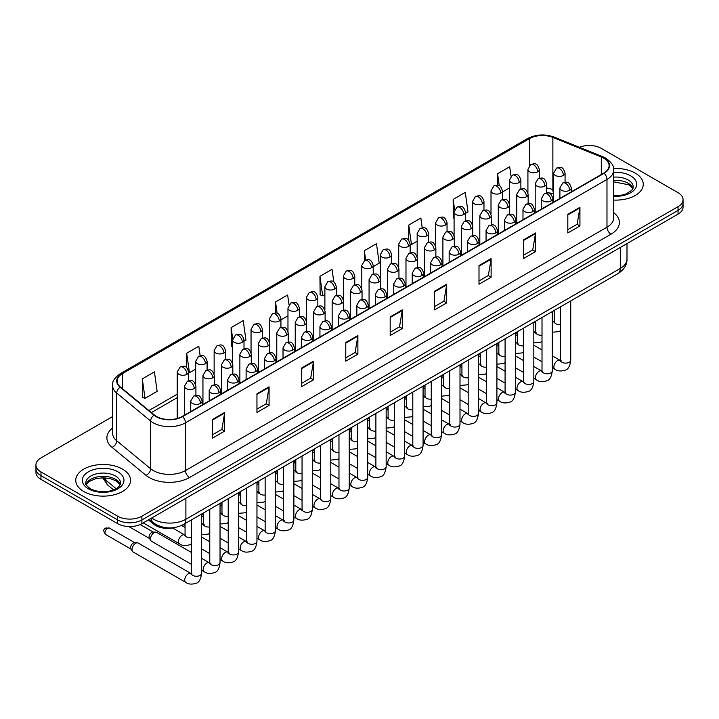 <?xml version="1.0" encoding="UTF-8"?>
<svg xmlns="http://www.w3.org/2000/svg" width="719" height="719" viewBox="0 0 719 719"><rect width="100%" height="100%" fill="white"/><g stroke="black" fill="none" stroke-linecap="round" stroke-linejoin="round"><path stroke-width="1.08" d="M553.648 193.914L553.396 193.815A22.837 13.185 0 0 0 552.444 193.447M175.148 527.449A17.13 9.886 180 0 1 153.713 524.205L148.456 519.873M635.236 173.108A27.403 15.818 0 0 0 613.559 168.525A27.403 15.818 0 0 1 635.236 173.108A27.403 15.818 0 0 1 643.262 184.298A27.403 15.818 0 0 0 635.236 173.108M122.518 469.121A27.403 15.818 0 0 0 92.652 465.696A27.403 15.818 0 0 0 75.738 480.31A27.403 15.818 0 0 0 83.764 491.499A27.403 15.818 0 0 0 113.629 494.933A27.403 15.818 0 0 0 130.543 480.31A27.403 15.818 0 0 0 122.518 469.121A27.403 15.818 0 0 0 92.652 465.696A27.403 15.818 0 0 0 75.738 480.31A27.403 15.818 0 0 0 83.764 491.499A27.403 15.818 0 0 0 113.629 494.933A27.403 15.818 0 0 0 130.543 480.31A27.403 15.818 0 0 0 122.518 469.121M603.753 158.189A18.272 10.551 180 0 1 609.101 165.649A18.272 10.551 180 0 1 603.753 173.108L182.267 416.445A18.272 10.551 180 0 1 154.387 415.034L120.468 387.074A18.272 10.551 180 0 1 117.161 381.016A18.272 10.551 180 0 1 122.509 373.565L529.472 138.605A18.272 10.551 180 0 1 552.866 137.428L601.309 157.003A18.272 10.551 180 0 1 603.753 158.189M604.068 158A18.73 10.812 0 0 0 601.569 156.787L553.136 137.203A18.73 10.812 0 0 0 529.148 138.416L122.185 373.377A18.73 10.812 0 0 0 120.091 387.217L154.01 415.187A18.73 10.812 0 0 0 182.59 416.634L604.068 173.288A18.73 10.812 0 0 0 604.068 158M112.595 416.58L40.965 457.931A17.13 9.886 0 0 0 35.95 464.923L35.95 472.383A17.13 9.886 0 0 0 40.965 479.375L117.673 523.666L117.673 519.936A17.13 9.886 0 0 0 141.895 519.936L678.035 210.397A17.13 9.886 0 0 0 683.05 203.405A17.13 9.886 0 0 1 678.035 210.397L141.895 519.936A17.13 9.886 0 0 1 117.673 519.936L40.965 475.645L117.673 519.936L117.673 516.206A17.13 9.886 0 0 0 141.895 516.206L678.035 206.668A17.13 9.886 0 0 0 683.05 199.675A17.13 9.886 0 0 0 678.035 192.683L601.327 148.402A17.13 9.886 0 0 0 579.424 147.278M35.95 468.653A17.13 9.886 0 0 0 40.965 475.645A17.13 9.886 0 0 1 35.95 468.653M212.545 419.429L212.545 438.078L224.661 431.085L224.661 412.436L212.545 419.429M212.545 434.77L221.874 429.387L224.607 413.057A4.566 2.633 -120 0 0 224.661 412.436M221.794 429.432L224.661 431.085M256.953 393.787L256.953 412.436L269.068 405.444L269.068 386.795L256.953 393.787M256.953 409.129L266.282 403.745L269.014 387.415A4.566 2.633 -120 0 0 269.068 386.795M266.201 403.79L269.068 405.444M301.369 368.155L301.369 386.795L313.475 379.803L313.475 361.163L301.369 368.155M301.369 383.488L310.689 378.104L313.43 361.774A4.566 2.633 -120 0 0 313.475 361.163M310.608 378.149L313.475 379.803M345.776 342.514L345.776 361.163L357.882 354.17L357.882 335.521L345.776 342.514M345.776 357.846L355.105 352.463L357.837 336.141A4.566 2.633 -120 0 0 357.882 335.521M355.024 352.508L357.882 354.17M567.821 214.316L567.821 232.965L579.927 225.973L579.927 207.324L567.821 214.316M567.821 229.658L577.15 224.265L579.882 207.944A4.566 2.633 -120 0 0 579.927 207.324M577.06 224.319L579.927 225.973M523.405 239.957L523.405 258.597L535.52 251.605L535.52 232.965L523.405 239.957M523.405 255.29L532.734 249.906L535.475 233.585A4.566 2.633 -120 0 0 535.52 232.965M532.653 249.951L535.52 251.605M478.998 265.59L478.998 284.239L491.113 277.246L491.113 258.597L478.998 265.59M478.998 280.931L488.327 275.548L491.059 259.217A4.566 2.633 -120 0 0 491.113 258.597M488.246 275.593L491.113 277.246M434.591 291.231L434.591 309.88L446.706 302.888L446.706 284.239L434.591 291.231M434.591 306.573L443.92 301.189L446.652 284.859A4.566 2.633 -120 0 0 446.706 284.239M443.839 301.234L446.706 302.888M390.183 316.872L390.183 335.521L402.298 328.529L402.298 309.88L390.183 316.872M390.183 332.214L399.512 326.821L402.245 310.5A4.566 2.633 -120 0 0 402.298 309.88M399.431 326.875L402.298 328.529M613.667 200.062A27.403 15.818 0 0 0 643.262 184.298A27.403 15.818 0 0 1 613.667 200.062M35.95 464.923A17.13 9.886 0 0 0 40.965 471.925L117.673 516.206M244.011 341.21L245.961 340.087L243.229 320.602L231.114 327.594L231.311 346.127M200.152 355.734L198.821 346.243L186.706 353.236L186.706 367.688M142.299 378.877L145.031 398.353L157.146 391.361L154.414 371.885L142.299 378.877L142.497 397.409M373.215 266.614L379.192 263.163L376.459 243.687L364.344 250.679L364.344 260.646M422.224 227.761L420.867 218.046L408.752 225.038L408.752 240.362M465.508 213.336L468.006 211.889L465.274 192.404L453.159 199.397L453.356 217.929M511.011 176.236L509.681 166.763L497.575 173.755L497.575 185.16M289.011 304.739L287.636 294.961L275.53 301.953L275.53 312.981M333.823 282.01L332.043 269.319L319.937 276.312L320.135 294.853M319.937 276.312L322.669 295.797L324.88 294.52M322.669 295.797L319.937 294.781M364.344 250.679L365.656 259.999M408.752 225.038L411.484 244.523L417.173 241.242M411.484 244.523L410.136 244.011M454.084 218.208L453.159 217.857M453.159 199.397L454.615 209.723M502.419 192.018L509.465 187.956M497.575 173.755L499.247 185.682M280.931 319.901L287.968 315.839M275.53 301.953L277.121 313.295M232.597 346.603L231.114 346.055M231.114 327.594L232.704 338.883M186.706 353.236L189.439 372.721L195.676 369.117M189.439 372.721L188.639 372.415M145.031 398.353L142.299 397.337M117.673 523.666A17.13 9.886 0 0 0 141.895 523.666L678.035 214.127A17.13 9.886 0 0 0 683.05 207.135L683.05 199.675M191.308 564.262L151.538 541.299A5.141 2.966 -60 0 1 150.891 540.67A5.141 2.966 -60 0 1 150.469 538.944A5.141 2.966 -60 0 1 154.1 532.653A5.141 2.966 -60 0 1 155.798 532.159A5.141 2.966 -60 0 1 156.67 532.402L191.308 552.399M150.891 540.67L149.363 538.207A3.712 2.139 -60 0 1 149.058 536.967A3.712 2.139 -60 0 1 151.682 532.419A3.712 2.139 -60 0 1 152.904 532.069L155.798 532.159M132.008 549.604A5.141 2.966 -60 0 1 135.648 543.312A5.141 2.966 -60 0 1 137.347 542.818A5.141 2.966 -60 0 1 138.21 543.061L190.939 573.501A5.141 2.966 -60 0 0 188.603 573.627A5.141 2.966 -60 0 0 188.369 573.753A5.141 2.966 -60 0 0 185.017 578.283A5.141 2.966 -60 0 0 185.799 582.399L133.078 551.958A5.141 2.966 -60 0 1 132.431 551.32A5.141 2.966 -60 0 1 132.008 549.604M132.431 551.32L130.903 548.867A3.712 2.139 -60 0 1 130.597 547.626A3.712 2.139 -60 0 1 133.222 543.079A3.712 2.139 -60 0 1 134.453 542.719L137.347 542.818M153.713 522.965L153.713 524.205M613.667 212.635A28.544 16.483 180 0 1 611.015 234.178L189.537 477.515A5.707 3.298 60 0 1 185.502 470.523L606.98 227.186A22.837 13.185 0 0 0 613.667 217.857L613.667 170.124A22.837 13.185 180 0 1 606.98 179.444A5.707 3.298 -120 0 0 604.068 173.288M189.537 477.515A28.544 16.483 180 0 1 149.166 477.515A28.544 16.483 180 0 1 145.966 475.313L112.047 447.344A28.544 16.483 180 0 1 112.595 428.003M153.201 470.523A22.837 13.185 0 0 0 185.502 470.523L185.502 422.781A22.837 13.185 180 0 1 150.639 421.028L116.721 393.059A22.837 13.185 180 0 1 112.595 385.492L112.595 433.233A22.837 13.185 0 0 0 116.721 440.792L150.639 468.761A22.837 13.185 0 0 0 153.201 470.523M613.667 170.124C614.43 166.556 611.806 162.575 605.793 158.189L602.792 156.724A5.707 2.678 112 0 0 601.569 156.787M602.792 156.724L554.358 137.149C544.894 133.797 535.916 134.282 527.422 138.605A5.707 3.298 60 0 1 529.148 138.416M122.185 373.377A5.707 3.298 -120 0 0 120.468 373.556C114.537 377.817 111.912 381.798 112.595 385.492M120.091 387.217A5.707 3.82 129.5 0 0 116.721 393.059L116.721 440.792A5.707 3.82 -50.5 0 1 112.047 447.344M554.358 137.149A5.707 2.678 112 0 0 553.136 137.203M154.01 415.187A5.707 3.82 129.5 0 0 150.639 421.028L150.639 468.761A5.707 3.82 -50.5 0 1 145.966 475.313M182.59 416.634A5.707 3.298 60 0 1 185.502 422.781L606.98 179.444L606.98 227.186A5.707 3.298 60 0 0 611.015 234.178M141.895 516.206L141.895 523.666M678.035 206.668L678.035 214.127M40.965 471.925L40.965 479.375M122.509 373.565L122.509 388.754M601.309 157.003L601.309 174.51M552.866 137.428L552.866 189.636A18.272 10.551 0 0 0 546.611 188.01M553.648 189.951L552.866 189.636A10.273 4.817 -68 0 0 553.648 193.159M529.472 138.605L529.472 165.577M177.216 394.192L148.914 410.531M390.183 317.465L402.245 310.5M434.591 291.824L446.652 284.859M478.998 266.183L491.059 259.217M523.405 240.541L535.475 233.585M567.821 214.909L579.882 207.944M345.776 343.107L357.837 336.141M301.369 368.739L313.43 361.774M256.953 394.38L269.014 387.415M212.545 420.022L224.607 413.057M151.709 517.995A22.837 13.185 0 0 0 153.605 519.235A22.837 13.185 0 0 0 185.897 519.235L620.299 268.439A22.837 13.185 0 0 0 626.995 259.119C627.157 264.781 624.137 269.634 617.936 273.669L183.534 524.466A11.423 6.597 60 0 0 185.897 519.235L185.897 498.258M620.299 247.462L620.299 268.439A11.423 6.597 60 0 1 617.936 273.669M151.089 518.354A11.423 7.639 129.5 0 0 153.138 522.506L149.336 519.37M103.509 477.776A22.837 13.185 0 0 0 105.819 480.184L105.819 477.883M113.566 489.882L107.913 485.217A11.423 7.639 129.5 0 1 105.819 480.184L116.11 488.668M569.646 190.283A5.707 3.298 0 0 0 571.317 187.947C568.999 180.622 566.743 182.087 562.752 183.003A5.707 3.298 60 0 1 565.601 183.291A5.707 3.298 -120 0 1 569.646 190.283A5.707 3.298 0 0 1 561.566 190.283A5.707 3.298 0 0 1 559.894 187.947L562.752 183.003M552.282 367.724L554.96 369.269A5.141 2.966 -60 0 1 554.169 365.153A5.141 2.966 -60 0 1 557.531 360.623A5.141 2.966 -60 0 1 557.755 360.498A5.141 2.966 -60 0 1 560.101 360.363L552.282 355.851M560.757 360.884L560.299 361.262L560.469 360.156A5.141 2.966 -0 0 0 561.97 362.25A5.141 2.966 -0 0 0 568.999 362.376A5.141 2.966 -0 0 0 570.742 360.156C570.041 366.124 568.19 369.458 565.197 370.15C560.901 371.462 557.495 371.166 554.96 369.269M563.399 175.427A5.707 3.298 0 0 0 565.071 173.099C562.752 165.774 560.496 167.23 556.506 168.147A5.707 3.298 60 0 1 559.355 168.435A5.707 3.298 -120 0 1 563.399 175.427A5.707 3.298 0 0 1 555.32 175.427A5.707 3.298 0 0 1 553.648 173.099L556.506 168.147M552.282 321.672A5.141 2.966 -60 0 1 553.855 321.833L552.282 320.926M554.511 322.346L554.052 322.732L554.223 321.618A5.141 2.966 -0 0 0 555.724 323.712A5.141 2.966 -0 0 0 560.469 324.512M537.668 171.823A5.707 3.298 0 0 0 539.34 169.486C537.021 162.161 534.774 163.626 530.775 164.543A5.707 3.298 60 0 1 533.633 164.831A5.707 3.298 -120 0 1 537.668 171.823A5.707 3.298 0 0 1 529.588 171.823A5.707 3.298 0 0 1 527.917 169.486L530.775 164.543M551.185 200.934A5.707 3.298 0 0 0 552.857 198.606C550.538 191.281 548.282 192.737 544.292 193.663A5.707 3.298 60 0 1 547.15 193.941A5.707 3.298 -120 0 1 551.185 200.934A5.707 3.298 0 0 1 543.106 200.934A5.707 3.298 0 0 1 541.434 198.606L544.292 193.663M533.831 378.374L536.5 379.92A5.141 2.966 -60 0 1 535.718 375.803A5.141 2.966 -60 0 1 539.07 371.274A5.141 2.966 -60 0 1 539.304 371.157A5.141 2.966 -60 0 1 541.641 371.022L533.831 366.51M542.306 371.543L541.847 371.921L542.009 370.815A5.141 2.966 -0 0 0 543.51 372.909A5.141 2.966 -0 0 0 550.547 373.035A5.141 2.966 -0 0 0 552.282 370.815C551.581 376.774 549.729 380.108 546.746 380.809C542.45 382.113 539.034 381.816 536.5 379.92M532.725 211.593A5.707 3.298 0 0 0 534.397 209.265C532.078 201.94 529.831 203.396 525.832 204.322A5.707 3.298 60 0 1 528.69 204.6A5.707 3.298 -120 0 1 532.725 211.593A5.707 3.298 0 0 1 524.654 211.593A5.707 3.298 0 0 1 522.983 209.265L525.832 204.322M515.37 389.033L518.048 390.579A5.141 2.966 -60 0 1 517.258 386.463A5.141 2.966 -60 0 1 520.61 381.933A5.141 2.966 -60 0 1 520.844 381.807A5.141 2.966 -60 0 1 523.18 381.681L515.37 377.169M523.845 382.193L523.387 382.58L523.549 381.465A5.141 2.966 -0 0 0 525.059 383.569A5.141 2.966 -0 0 0 532.087 383.694A5.141 2.966 -0 0 0 533.831 381.465C533.121 387.433 531.278 390.768 528.285 391.469C523.989 392.772 520.574 392.475 518.048 390.579M514.265 222.252A5.707 3.298 0 0 0 515.936 219.915C513.627 212.599 511.371 214.055 507.371 214.972A5.707 3.298 60 0 1 510.229 215.26A5.707 3.298 -120 0 1 514.265 222.252A5.707 3.298 0 0 1 506.194 222.252A5.707 3.298 0 0 1 504.522 219.915L507.371 214.972M496.91 399.692L499.588 401.238A5.141 2.966 -60 0 1 498.797 397.122A5.141 2.966 -60 0 1 502.159 392.592A5.141 2.966 -60 0 1 502.383 392.466A5.141 2.966 -60 0 1 504.729 392.34L496.91 387.829M505.385 392.853L504.927 393.23L505.089 392.125A5.141 2.966 -0 0 0 506.598 394.219A5.141 2.966 -0 0 0 513.627 394.354A5.141 2.966 -0 0 0 515.37 392.125C514.66 398.092 512.818 401.427 509.825 402.119C505.529 403.431 502.123 403.134 499.588 401.238M495.813 232.911A5.707 3.298 0 0 0 497.485 230.574C495.166 223.25 492.91 224.714 488.92 225.631A5.707 3.298 60 0 1 491.769 225.91A5.707 3.298 -120 0 1 495.813 232.911A5.707 3.298 0 0 1 487.734 232.911A5.707 3.298 0 0 1 486.062 230.574L488.92 225.631M478.45 410.351L481.128 411.897A5.141 2.966 -60 0 1 480.337 407.772A5.141 2.966 -60 0 1 483.698 403.251A5.141 2.966 -60 0 1 483.923 403.125A5.141 2.966 -60 0 1 486.269 402.991L478.45 398.479M486.925 403.512L486.466 403.889L486.637 402.784A5.141 2.966 -0 0 0 488.138 404.878A5.141 2.966 -0 0 0 495.166 405.004A5.141 2.966 -0 0 0 496.91 402.784C496.209 408.752 494.357 412.077 491.365 412.778C487.078 414.081 483.662 413.793 481.128 411.897M544.939 186.086A5.707 3.298 0 0 0 546.611 183.749C544.292 176.425 542.045 177.89 538.046 178.806A5.707 3.298 60 0 1 540.904 179.094A5.707 3.298 -120 0 1 544.939 186.086A5.707 3.298 0 0 1 536.859 186.086A5.707 3.298 0 0 1 535.188 183.749L538.046 178.806M533.831 332.322A5.141 2.966 -60 0 1 535.394 332.484L533.831 331.585M536.059 333.005L535.601 333.382L535.763 332.277A5.141 2.966 -0 0 0 537.264 334.371A5.141 2.966 -0 0 0 542.009 335.171M526.479 196.736A5.707 3.298 0 0 0 528.15 194.409C525.832 187.084 523.585 188.54 519.585 189.465A5.707 3.298 60 0 1 522.443 189.744A5.707 3.298 -120 0 1 526.479 196.736A5.707 3.298 0 0 1 518.408 196.736A5.707 3.298 0 0 1 516.736 194.409L519.585 189.465M515.37 342.981A5.141 2.966 -60 0 1 516.934 343.143L515.37 342.235M517.599 343.664L517.141 344.042L517.303 342.927A5.141 2.966 -0 0 0 518.812 345.03A5.141 2.966 -0 0 0 523.549 345.83M508.018 207.396A5.707 3.298 0 0 0 509.69 205.068C507.38 197.743 505.124 199.199 501.134 200.125A5.707 3.298 60 0 1 503.983 200.403A5.707 3.298 -120 0 1 508.018 207.396A5.707 3.298 0 0 1 499.948 207.396A5.707 3.298 0 0 1 498.276 205.068L501.134 200.125M496.91 353.64A5.141 2.966 -60 0 1 498.483 353.802L496.91 352.894M499.139 354.314L498.68 354.701L498.842 353.586A5.141 2.966 -0 0 0 500.352 355.689A5.141 2.966 -0 0 0 505.089 356.489M519.208 182.473A5.707 3.298 0 0 0 520.88 180.145C518.561 172.821 516.314 174.277 512.314 175.202A5.707 3.298 60 0 1 515.172 175.481A5.707 3.298 -120 0 1 519.208 182.473A5.707 3.298 0 0 1 511.137 182.473A5.707 3.298 0 0 1 509.465 180.145L512.314 175.202M500.748 193.132A5.707 3.298 0 0 0 502.419 190.805C500.109 183.48 497.854 184.936 493.863 185.862A5.707 3.298 60 0 1 496.712 186.14A5.707 3.298 -120 0 1 500.748 193.132A5.707 3.298 0 0 1 492.677 193.132A5.707 3.298 0 0 1 491.005 190.805L493.863 185.862M482.296 203.792A5.707 3.298 0 0 0 483.968 201.455C481.649 194.139 479.393 195.595 475.403 196.512A5.707 3.298 60 0 1 478.252 196.799A5.707 3.298 -120 0 1 482.296 203.792A5.707 3.298 0 0 1 474.216 203.792A5.707 3.298 0 0 1 472.545 201.455L475.403 196.512M463.836 214.451A5.707 3.298 0 0 0 465.508 212.114C463.189 204.789 460.942 206.254 456.942 207.171A5.707 3.298 60 0 1 459.801 207.449A5.707 3.298 -120 0 1 463.836 214.451A5.707 3.298 0 0 1 455.765 214.451A5.707 3.298 0 0 1 454.084 212.114L456.942 207.171M632.972 188.531A17.4 10.048 0 0 0 628.163 183.246A17.4 10.048 0 0 0 613.667 180.388M613.667 195.613L621.18 195.244L625.907 194.004L631.839 190.301L633.259 187.093A17.4 10.048 0 0 0 628.163 179.984A17.4 10.048 0 0 0 613.667 177.126M613.667 196.251A20.824 12.025 0 0 0 634.652 189.474A20.824 12.025 0 0 0 630.59 175.796A20.824 12.025 0 0 0 613.667 172.335M120.253 484.543A17.4 10.048 0 0 0 115.444 479.267A17.4 10.048 0 0 0 97.973 476.778A17.4 10.048 0 0 0 86.028 484.543M115.444 476.005A17.4 10.048 0 0 0 96.481 473.83A17.4 10.048 0 0 0 85.741 483.105C84.824 483.644 86.289 485.496 90.127 488.641C99.069 493.872 118.968 492.416 120.54 483.105A17.4 10.048 0 0 0 115.444 476.005M88.41 488.812A20.824 12.025 0 0 0 117.871 488.812A20.824 12.025 0 0 0 117.871 471.808A20.824 12.025 0 0 0 88.41 471.808A20.824 12.025 0 0 0 88.41 488.812M489.567 218.055A5.707 3.298 0 0 0 491.239 215.718C488.92 208.402 486.664 209.858 482.674 210.775A5.707 3.298 60 0 1 485.523 211.062A5.707 3.298 -120 0 1 489.567 218.055A5.707 3.298 0 0 1 481.487 218.055A5.707 3.298 0 0 1 479.816 215.718L482.674 210.775M478.45 364.299A5.141 2.966 -60 0 1 480.022 364.452L478.45 363.553M480.678 364.973L480.22 365.351L480.391 364.245A5.141 2.966 -0 0 0 481.892 366.339A5.141 2.966 -0 0 0 486.637 367.139M477.353 243.561A5.707 3.298 0 0 0 479.025 241.233C476.706 233.909 474.459 235.365 470.46 236.29A5.707 3.298 60 0 1 473.318 236.569A5.707 3.298 -120 0 1 477.353 243.561A5.707 3.298 0 0 1 469.273 243.561A5.707 3.298 0 0 1 467.602 241.233L470.46 236.29M459.998 421.001L462.668 422.547A5.141 2.966 -60 0 1 461.886 418.431A5.141 2.966 -60 0 1 465.238 413.901A5.141 2.966 -60 0 1 465.472 413.784A5.141 2.966 -60 0 1 467.808 413.65L459.998 409.138M468.473 414.171L468.015 414.548L468.177 413.434A5.141 2.966 -0 0 0 469.678 415.537A5.141 2.966 -0 0 0 476.715 415.663A5.141 2.966 -0 0 0 478.45 413.434C477.749 419.402 475.897 422.736 472.913 423.437C468.617 424.74 465.202 424.444 462.668 422.547M458.893 254.22A5.707 3.298 0 0 0 460.564 251.893C458.246 244.568 455.999 246.024 451.999 246.941A5.707 3.298 60 0 1 454.857 247.228A5.707 3.298 -120 0 1 458.893 254.22A5.707 3.298 0 0 1 450.822 254.22A5.707 3.298 0 0 1 449.15 251.893L451.999 246.941M441.538 431.661L444.216 433.206A5.141 2.966 -60 0 1 443.425 429.09A5.141 2.966 -60 0 1 446.787 424.561A5.141 2.966 -60 0 1 447.011 424.435A5.141 2.966 -60 0 1 449.348 424.309L441.538 419.797M450.013 424.821L449.555 425.208L449.717 424.093A5.141 2.966 -0 0 0 451.226 426.196A5.141 2.966 -0 0 0 458.255 426.322A5.141 2.966 -0 0 0 459.998 424.093C459.288 430.061 457.446 433.395 454.453 434.096C450.157 435.399 446.742 435.103 444.216 433.206M440.432 264.88A5.707 3.298 0 0 0 442.104 262.543C439.794 255.218 437.538 256.683 433.548 257.6A5.707 3.298 60 0 1 436.397 257.887A5.707 3.298 -120 0 1 440.432 264.88A5.707 3.298 0 0 1 432.362 264.88A5.707 3.298 0 0 1 430.69 262.543L433.548 257.6M423.078 442.32L425.756 443.866A5.141 2.966 -60 0 1 424.965 439.749A5.141 2.966 -60 0 1 428.326 435.22A5.141 2.966 -60 0 1 428.551 435.094A5.141 2.966 -60 0 1 430.897 434.959L423.078 430.447M431.553 435.48L431.094 435.858L431.256 434.752A5.141 2.966 -0 0 0 432.766 436.846A5.141 2.966 -0 0 0 439.794 436.972A5.141 2.966 -0 0 0 441.538 434.752C440.837 440.72 438.985 444.054 435.993 444.746C431.697 446.059 428.29 445.762 425.756 443.866M421.981 275.53A5.707 3.298 0 0 0 423.653 273.202C421.334 265.877 419.078 267.333 415.088 268.259A5.707 3.298 60 0 1 417.937 268.538A5.707 3.298 -120 0 1 421.981 275.53A5.707 3.298 0 0 1 413.901 275.53A5.707 3.298 0 0 1 412.23 273.202L415.088 268.259M404.617 452.97L407.296 454.516A5.141 2.966 -60 0 1 406.514 450.4A5.141 2.966 -60 0 1 409.866 445.87A5.141 2.966 -60 0 1 410.091 445.753A5.141 2.966 -60 0 1 412.436 445.618L404.617 441.107M413.092 446.139L412.634 446.517L412.805 445.412A5.141 2.966 -0 0 0 414.306 447.506A5.141 2.966 -0 0 0 421.343 447.631A5.141 2.966 -0 0 0 423.078 445.412C422.377 451.37 420.525 454.705 417.532 455.406C413.245 456.709 409.83 456.412 407.296 454.516M471.107 228.705A5.707 3.298 0 0 0 472.778 226.377C470.46 219.052 468.213 220.517 464.213 221.434A5.707 3.298 60 0 1 467.071 221.713A5.707 3.298 -120 0 1 471.107 228.705A5.707 3.298 0 0 1 463.036 228.705A5.707 3.298 0 0 1 461.355 226.377L464.213 221.434M459.998 374.95A5.141 2.966 -60 0 1 461.562 375.111L459.998 374.204M462.227 375.633L461.769 376.01L461.931 374.905A5.141 2.966 -0 0 0 463.431 376.999A5.141 2.966 -0 0 0 468.177 377.799M452.646 239.364A5.707 3.298 0 0 0 454.318 237.036C451.999 229.712 449.752 231.167 445.753 232.093A5.707 3.298 60 0 1 448.611 232.372A5.707 3.298 -120 0 1 452.646 239.364A5.707 3.298 0 0 1 444.576 239.364A5.707 3.298 0 0 1 442.904 237.036L445.753 232.093M441.538 385.609A5.141 2.966 -60 0 1 443.102 385.77L441.538 384.863M443.767 386.292L443.308 386.669L443.47 385.555A5.141 2.966 -0 0 0 444.98 387.658A5.141 2.966 -0 0 0 449.717 388.458M434.186 250.023A5.707 3.298 0 0 0 435.867 247.696C433.548 240.371 431.292 241.827 427.302 242.743A5.707 3.298 60 0 1 430.151 243.031A5.707 3.298 -120 0 1 434.186 250.023A5.707 3.298 0 0 1 426.115 250.023A5.707 3.298 0 0 1 424.444 247.696L427.302 242.743M423.078 396.268A5.141 2.966 -60 0 1 424.65 396.43L423.078 395.522M425.306 396.942L424.848 397.328L425.019 396.214A5.141 2.966 -0 0 0 426.52 398.308A5.141 2.966 -0 0 0 431.256 399.108M415.735 260.682A5.707 3.298 0 0 0 417.406 258.346C415.088 251.021 412.832 252.486 408.841 253.403A5.707 3.298 60 0 1 411.699 253.69A5.707 3.298 -120 0 1 415.735 260.682A5.707 3.298 0 0 1 407.655 260.682A5.707 3.298 0 0 1 405.983 258.346L408.841 253.403M404.617 406.918A5.141 2.966 -60 0 1 406.19 407.08L404.617 406.181M406.855 407.601L406.388 407.979L406.559 406.873A5.141 2.966 -0 0 0 408.059 408.967A5.141 2.966 -0 0 0 412.805 409.767M445.376 225.101A5.707 3.298 0 0 0 447.047 222.773C444.728 215.448 442.482 216.904 438.482 217.83A5.707 3.298 60 0 1 441.34 218.109A5.707 3.298 -120 0 1 445.376 225.101A5.707 3.298 0 0 1 437.305 225.101A5.707 3.298 0 0 1 435.633 222.773L438.482 217.83M426.915 235.76A5.707 3.298 0 0 0 428.596 233.432C426.277 226.108 424.021 227.564 420.031 228.48A5.707 3.298 60 0 1 422.88 228.768A5.707 3.298 -120 0 1 426.915 235.76A5.707 3.298 0 0 1 418.844 235.76A5.707 3.298 0 0 1 417.173 233.432L420.031 228.48M408.464 246.419A5.707 3.298 0 0 0 410.136 244.083C407.817 236.758 405.561 238.223 401.57 239.139A5.707 3.298 60 0 1 404.429 239.427A5.707 3.298 -120 0 1 408.464 246.419A5.707 3.298 0 0 1 400.384 246.419A5.707 3.298 0 0 1 398.712 244.083L401.57 239.139M403.521 286.189A5.707 3.298 0 0 0 405.192 283.861C402.874 276.536 400.627 277.992 396.627 278.918A5.707 3.298 60 0 1 399.485 279.197A5.707 3.298 -120 0 1 403.521 286.189A5.707 3.298 0 0 1 395.441 286.189A5.707 3.298 0 0 1 393.769 283.861L396.627 278.918M386.166 463.629L388.835 465.175A5.141 2.966 -60 0 1 388.053 461.059A5.141 2.966 -60 0 1 391.406 456.529A5.141 2.966 -60 0 1 391.639 456.403A5.141 2.966 -60 0 1 393.976 456.277L386.166 451.766M394.641 456.79L394.183 457.176L394.345 456.062A5.141 2.966 -0 0 0 395.845 458.165A5.141 2.966 -0 0 0 402.883 458.291A5.141 2.966 -0 0 0 404.617 456.062C403.916 462.029 402.065 465.364 399.081 466.065C394.785 467.368 391.37 467.071 388.835 465.175M385.06 296.848A5.707 3.298 0 0 0 386.732 294.511C384.413 287.196 382.166 288.652 378.167 289.568A5.707 3.298 60 0 1 381.025 289.856A5.707 3.298 -120 0 1 385.06 296.848A5.707 3.298 0 0 1 376.99 296.848A5.707 3.298 0 0 1 375.318 294.511L378.167 289.568M367.706 474.288L370.384 475.834A5.141 2.966 -60 0 1 369.593 471.718A5.141 2.966 -60 0 1 372.954 467.188A5.141 2.966 -60 0 1 373.179 467.062A5.141 2.966 -60 0 1 375.516 466.937L367.706 462.425M376.181 467.449L375.722 467.826L375.884 466.721A5.141 2.966 -0 0 0 377.394 468.815A5.141 2.966 -0 0 0 384.422 468.95A5.141 2.966 -0 0 0 386.166 466.721C385.456 472.689 383.613 476.023 380.621 476.715C376.325 478.027 372.909 477.731 370.384 475.834M366.6 307.507A5.707 3.298 0 0 0 368.272 305.171C365.962 297.846 363.706 299.311 359.716 300.227A5.707 3.298 60 0 1 362.565 300.506A5.707 3.298 -120 0 1 366.6 307.507A5.707 3.298 0 0 1 358.529 307.507A5.707 3.298 0 0 1 356.858 305.171L359.716 300.227M349.245 484.948L351.924 486.493A5.141 2.966 -60 0 1 351.133 482.368A5.141 2.966 -60 0 1 354.494 477.847A5.141 2.966 -60 0 1 354.719 477.722A5.141 2.966 -60 0 1 357.064 477.587L349.245 473.075M357.72 478.108L357.262 478.486L357.424 477.38A5.141 2.966 -0 0 0 358.934 479.474A5.141 2.966 -0 0 0 365.962 479.6A5.141 2.966 -0 0 0 367.706 477.38C367.005 483.348 365.153 486.673 362.16 487.374C357.864 488.677 354.458 488.39 351.924 486.493M348.149 318.158A5.707 3.298 0 0 0 349.82 315.83C347.502 308.505 345.246 309.961 341.255 310.887A5.707 3.298 60 0 1 344.104 311.165A5.707 3.298 -120 0 1 348.149 318.158A5.707 3.298 0 0 1 340.069 318.158A5.707 3.298 0 0 1 338.397 315.83L341.255 310.887M330.785 495.598L333.463 497.144A5.141 2.966 -60 0 1 332.681 493.027A5.141 2.966 -60 0 1 336.034 488.498A5.141 2.966 -60 0 1 336.258 488.381A5.141 2.966 -60 0 1 338.604 488.246L330.785 483.734M339.269 488.767L338.802 489.145L338.973 488.03A5.141 2.966 -0 0 0 340.473 490.133A5.141 2.966 -0 0 0 347.511 490.259A5.141 2.966 -0 0 0 349.245 488.03C348.544 493.998 346.693 497.332 343.7 498.033C339.413 499.337 335.998 499.04 333.463 497.144M329.688 328.817A5.707 3.298 0 0 0 331.36 326.489C329.041 319.164 326.794 320.62 322.795 321.537A5.707 3.298 60 0 1 325.653 321.824A5.707 3.298 -120 0 1 329.688 328.817A5.707 3.298 0 0 1 321.618 328.817A5.707 3.298 0 0 1 319.937 326.489L322.795 321.537M312.334 506.257L315.003 507.803A5.141 2.966 -60 0 1 314.221 503.686A5.141 2.966 -60 0 1 317.573 499.157A5.141 2.966 -60 0 1 317.807 499.031A5.141 2.966 -60 0 1 320.144 498.905L312.334 494.393M320.809 499.417L320.35 499.804L320.512 498.689A5.141 2.966 -0 0 0 322.013 500.792A5.141 2.966 -0 0 0 329.05 500.918A5.141 2.966 -0 0 0 330.785 498.689C330.084 504.657 328.232 507.991 325.249 508.693C320.953 509.996 317.537 509.699 315.003 507.803M311.228 339.476A5.707 3.298 0 0 0 312.9 337.139C310.581 329.814 308.334 331.279 304.335 332.196A5.707 3.298 60 0 1 307.193 332.484A5.707 3.298 -120 0 1 311.228 339.476A5.707 3.298 0 0 1 303.157 339.476A5.707 3.298 0 0 1 301.486 337.139L304.335 332.196M293.873 516.916L296.552 518.462A5.141 2.966 -60 0 1 295.761 514.346A5.141 2.966 -60 0 1 299.122 509.816A5.141 2.966 -60 0 1 299.347 509.69A5.141 2.966 -60 0 1 301.683 509.555L293.873 505.044M302.348 510.077L301.89 510.454L302.052 509.349A5.141 2.966 -0 0 0 303.562 511.443A5.141 2.966 -0 0 0 310.59 511.569A5.141 2.966 -0 0 0 312.334 509.349C311.624 515.316 309.781 518.651 306.788 519.343C302.492 520.655 299.077 520.358 296.552 518.462M397.274 271.333A5.707 3.298 0 0 0 398.946 269.005C396.627 261.68 394.38 263.136 390.381 264.062A5.707 3.298 60 0 1 393.239 264.34A5.707 3.298 -120 0 1 397.274 271.333A5.707 3.298 0 0 1 389.204 271.333A5.707 3.298 0 0 1 387.532 269.005L390.381 264.062M386.166 417.577A5.141 2.966 -60 0 1 387.73 417.739L386.166 416.831M388.395 418.26L387.936 418.638L388.098 417.532A5.141 2.966 -0 0 0 389.599 419.626A5.141 2.966 -0 0 0 394.345 420.426M378.814 281.992A5.707 3.298 0 0 0 380.486 279.664C378.176 272.339 375.92 273.795 371.921 274.721A5.707 3.298 60 0 1 374.779 275A5.707 3.298 -120 0 1 378.814 281.992A5.707 3.298 0 0 1 370.743 281.992A5.707 3.298 0 0 1 369.072 279.664L371.921 274.721M367.706 428.236A5.141 2.966 -60 0 1 369.278 428.398L367.706 427.49M369.934 428.91L369.476 429.297L369.638 428.182A5.141 2.966 -0 0 0 371.148 430.286A5.141 2.966 -0 0 0 375.884 431.085M360.354 292.651A5.707 3.298 0 0 0 362.034 290.314C359.716 282.998 357.46 284.454 353.469 285.371A5.707 3.298 60 0 1 356.318 285.659A5.707 3.298 -120 0 1 360.354 292.651A5.707 3.298 0 0 1 352.283 292.651A5.707 3.298 0 0 1 350.611 290.314L353.469 285.371M349.245 438.896A5.141 2.966 -60 0 1 350.818 439.048L349.245 438.15M351.474 439.57L351.016 439.947L351.187 438.842A5.141 2.966 -0 0 0 352.687 440.936A5.141 2.966 -0 0 0 357.424 441.736M341.902 303.301A5.707 3.298 0 0 0 343.574 300.973C341.255 293.649 339 295.114 335.009 296.03A5.707 3.298 60 0 1 337.867 296.309A5.707 3.298 -120 0 1 341.902 303.301A5.707 3.298 0 0 1 333.823 303.301A5.707 3.298 0 0 1 332.151 300.973L335.009 296.03M330.785 449.546A5.141 2.966 -60 0 1 332.358 449.708L330.785 448.8M333.023 450.229L332.555 450.606L332.726 449.501A5.141 2.966 -0 0 0 334.227 451.595A5.141 2.966 -0 0 0 338.973 452.395M323.442 313.96A5.707 3.298 0 0 0 325.114 311.633C322.795 304.308 320.548 305.764 316.549 306.689A5.707 3.298 60 0 1 319.407 306.968A5.707 3.298 -120 0 1 323.442 313.96A5.707 3.298 0 0 1 315.371 313.96A5.707 3.298 0 0 1 313.7 311.633L316.549 306.689M312.334 460.205A5.141 2.966 -60 0 1 313.897 460.367L312.334 459.459M314.562 460.888L314.104 461.265L314.266 460.151A5.141 2.966 -0 0 0 315.776 462.254A5.141 2.966 -0 0 0 320.512 463.054M304.982 324.62A5.707 3.298 0 0 0 306.654 322.292C304.344 314.967 302.088 316.423 298.088 317.34A5.707 3.298 60 0 1 300.946 317.627A5.707 3.298 -120 0 1 304.982 324.62A5.707 3.298 0 0 1 296.911 324.62A5.707 3.298 0 0 1 295.239 322.292L298.088 317.34M293.873 470.864A5.141 2.966 -60 0 1 295.446 471.026L293.873 470.118M296.102 471.538L295.644 471.925L295.806 470.81A5.141 2.966 -0 0 0 297.315 472.904A5.141 2.966 -0 0 0 302.052 473.704M390.004 257.069A5.707 3.298 0 0 0 391.675 254.742C389.356 247.417 387.11 248.873 383.11 249.799A5.707 3.298 60 0 1 385.968 250.077A5.707 3.298 -120 0 1 390.004 257.069A5.707 3.298 0 0 1 381.933 257.069A5.707 3.298 0 0 1 380.261 254.742L383.11 249.799M371.543 267.729A5.707 3.298 0 0 0 373.215 265.401C370.905 258.076 368.649 259.532 364.65 260.458A5.707 3.298 60 0 1 367.508 260.736A5.707 3.298 -120 0 1 371.543 267.729A5.707 3.298 0 0 1 363.472 267.729A5.707 3.298 0 0 1 361.801 265.401L364.65 260.458M353.083 278.388A5.707 3.298 0 0 0 354.764 276.051C352.445 268.735 350.189 270.191 346.199 271.108A5.707 3.298 60 0 1 349.048 271.396A5.707 3.298 -120 0 1 353.083 278.388A5.707 3.298 0 0 1 345.012 278.388A5.707 3.298 0 0 1 343.34 276.051L346.199 271.108M334.632 289.047A5.707 3.298 0 0 0 336.303 286.71C333.984 279.385 331.729 280.85 327.738 281.767A5.707 3.298 60 0 1 330.596 282.046A5.707 3.298 -120 0 1 334.632 289.047A5.707 3.298 0 0 1 326.552 289.047A5.707 3.298 0 0 1 324.88 286.71L327.738 281.767M316.171 299.697A5.707 3.298 0 0 0 317.843 297.369C315.524 290.045 313.277 291.501 309.278 292.426A5.707 3.298 60 0 1 312.136 292.705A5.707 3.298 -120 0 1 316.171 299.697A5.707 3.298 0 0 1 308.1 299.697A5.707 3.298 0 0 1 306.429 297.369L309.278 292.426M297.711 310.356A5.707 3.298 0 0 0 299.383 308.029C297.073 300.704 294.817 302.16 290.818 303.076A5.707 3.298 60 0 1 293.676 303.364A5.707 3.298 -120 0 1 297.711 310.356A5.707 3.298 0 0 1 289.64 310.356A5.707 3.298 0 0 1 287.968 308.029L290.818 303.076M292.768 350.126A5.707 3.298 0 0 0 294.448 347.798C292.13 340.473 289.874 341.929 285.883 342.855A5.707 3.298 60 0 1 288.732 343.134A5.707 3.298 -120 0 1 292.768 350.126A5.707 3.298 0 0 1 284.697 350.126A5.707 3.298 0 0 1 283.025 347.798L285.883 342.855M275.413 527.566L278.091 529.112A5.141 2.966 -60 0 1 277.3 524.996A5.141 2.966 -60 0 1 280.662 520.466A5.141 2.966 -60 0 1 280.886 520.349A5.141 2.966 -60 0 1 283.232 520.214L275.413 515.703M283.888 520.736L283.43 521.113L283.601 520.008A5.141 2.966 -0 0 0 285.101 522.102A5.141 2.966 -0 0 0 292.13 522.228A5.141 2.966 -0 0 0 293.873 520.008C293.172 525.966 291.321 529.301 288.328 530.002C284.032 531.305 280.626 531.008 278.091 529.112M274.316 360.785A5.707 3.298 0 0 0 275.988 358.457C273.669 351.133 271.414 352.589 267.423 353.514A5.707 3.298 60 0 1 270.281 353.793A5.707 3.298 -120 0 1 274.316 360.785A5.707 3.298 0 0 1 266.237 360.785A5.707 3.298 0 0 1 264.565 358.457L267.423 353.514M256.962 538.225L259.631 539.771A5.141 2.966 -60 0 1 258.849 535.655A5.141 2.966 -60 0 1 262.201 531.125A5.141 2.966 -60 0 1 262.435 530.999A5.141 2.966 -60 0 1 264.772 530.874L256.962 526.362M265.437 531.386L264.969 531.772L265.14 530.658A5.141 2.966 -0 0 0 266.641 532.761A5.141 2.966 -0 0 0 273.678 532.887A5.141 2.966 -0 0 0 275.413 530.658C274.712 536.626 272.861 539.96 269.868 540.661C265.581 541.964 262.165 541.668 259.631 539.771M255.856 371.444A5.707 3.298 0 0 0 257.528 369.108C255.209 361.792 252.962 363.248 248.963 364.165A5.707 3.298 60 0 1 251.821 364.452A5.707 3.298 -120 0 1 255.856 371.444A5.707 3.298 0 0 1 247.785 371.444A5.707 3.298 0 0 1 246.114 369.108L248.963 364.165M238.501 548.885L241.18 550.43A5.141 2.966 -60 0 1 240.389 546.314A5.141 2.966 -60 0 1 243.741 541.784A5.141 2.966 -60 0 1 243.975 541.659A5.141 2.966 -60 0 1 246.311 541.533L238.501 537.021M246.977 542.045L246.518 542.423L246.68 541.317A5.141 2.966 -0 0 0 248.19 543.411A5.141 2.966 -0 0 0 255.218 543.546A5.141 2.966 -0 0 0 256.962 541.317C256.252 547.285 254.409 550.619 251.416 551.311C247.12 552.623 243.705 552.327 241.18 550.43M237.396 382.104A5.707 3.298 0 0 0 239.068 379.767C236.758 372.442 234.502 373.907 230.502 374.824A5.707 3.298 60 0 1 233.36 375.102A5.707 3.298 -120 0 1 237.396 382.104A5.707 3.298 0 0 1 229.325 382.104A5.707 3.298 0 0 1 227.653 379.767L230.502 374.824M220.041 559.544L222.719 561.09A5.141 2.966 -60 0 1 221.928 556.964A5.141 2.966 -60 0 1 225.29 552.444A5.141 2.966 -60 0 1 225.514 552.318A5.141 2.966 -60 0 1 227.86 552.183L220.041 547.671M228.516 552.704L228.058 553.082L228.22 551.976A5.141 2.966 -0 0 0 229.729 554.07A5.141 2.966 -0 0 0 236.758 554.196A5.141 2.966 -0 0 0 238.501 551.976C237.791 557.944 235.949 561.269 232.956 561.97C228.66 563.274 225.245 562.986 222.719 561.09M218.944 392.754A5.707 3.298 0 0 0 220.616 390.426C218.297 383.101 216.042 384.557 212.051 385.483A5.707 3.298 60 0 1 214.9 385.761A5.707 3.298 -120 0 1 218.944 392.754A5.707 3.298 0 0 1 210.865 392.754A5.707 3.298 0 0 1 209.193 390.426L212.051 385.483M201.581 570.194L204.259 571.74A5.141 2.966 -60 0 1 203.468 567.624A5.141 2.966 -60 0 1 206.829 563.094A5.141 2.966 -60 0 1 207.054 562.977A5.141 2.966 -60 0 1 209.4 562.842L201.581 558.33M210.056 563.363L209.597 563.741L209.768 562.626A5.141 2.966 -0 0 0 211.269 564.73A5.141 2.966 -0 0 0 218.297 564.855A5.141 2.966 -0 0 0 220.041 562.626C219.34 568.594 217.489 571.929 214.496 572.63C210.2 573.933 206.793 573.636 204.259 571.74M200.484 403.413A5.707 3.298 0 0 0 202.156 401.085C199.837 393.76 197.581 395.216 193.591 396.133A5.707 3.298 60 0 1 196.449 396.421A5.707 3.298 -120 0 1 200.484 403.413A5.707 3.298 0 0 1 192.404 403.413A5.707 3.298 0 0 1 190.733 401.085L193.591 396.133M107.589 528.276A3.712 2.139 -60 0 1 109.441 528.097L105.729 528.097A3.712 2.139 60 0 1 107.589 528.276A3.712 2.139 -60 0 0 105.163 531.548A3.712 2.139 -60 0 0 105.729 534.523L131.092 549.163M191.605 574.014L191.137 574.4L191.308 573.286A5.141 2.966 -0 0 0 192.809 575.389A5.141 2.966 -0 0 0 199.846 575.515A5.141 2.966 -0 0 0 201.581 573.286C200.88 579.253 199.028 582.588 196.035 583.289C191.748 584.592 188.333 584.295 185.799 582.399M286.53 335.279A5.707 3.298 0 0 0 288.202 332.942C285.883 325.617 283.628 327.082 279.637 327.999A5.707 3.298 60 0 1 282.486 328.286A5.707 3.298 -120 0 1 286.53 335.279A5.707 3.298 0 0 1 278.451 335.279A5.707 3.298 0 0 1 276.779 332.942L279.637 327.999M275.413 481.514A5.141 2.966 -60 0 1 276.986 481.676L275.413 480.777M277.642 482.197L277.183 482.575L277.354 481.469A5.141 2.966 -0 0 0 278.855 483.563A5.141 2.966 -0 0 0 283.601 484.363M268.07 345.929A5.707 3.298 0 0 0 269.742 343.601C267.423 336.276 265.167 337.732 261.177 338.658A5.707 3.298 60 0 1 264.035 338.937A5.707 3.298 -120 0 1 268.07 345.929A5.707 3.298 0 0 1 259.99 345.929A5.707 3.298 0 0 1 258.319 343.601L261.177 338.658M256.962 492.173A5.141 2.966 -60 0 1 258.525 492.335L256.962 491.428M259.191 492.857L258.732 493.234L258.894 492.129A5.141 2.966 -0 0 0 260.395 494.223A5.141 2.966 -0 0 0 265.14 495.023M249.61 356.588A5.707 3.298 0 0 0 251.282 354.26C248.963 346.935 246.716 348.391 242.716 349.317A5.707 3.298 60 0 1 245.574 349.596A5.707 3.298 -120 0 1 249.61 356.588A5.707 3.298 0 0 1 241.539 356.588A5.707 3.298 0 0 1 239.867 354.26L242.716 349.317M238.501 502.833A5.141 2.966 -60 0 1 240.065 502.994L238.501 502.087M240.73 503.507L240.272 503.893L240.434 502.779A5.141 2.966 -0 0 0 241.944 504.882A5.141 2.966 -0 0 0 246.68 505.682M231.15 367.247A5.707 3.298 0 0 0 232.821 364.91C230.511 357.595 228.256 359.051 224.265 359.967A5.707 3.298 60 0 1 227.114 360.255A5.707 3.298 -120 0 1 231.15 367.247A5.707 3.298 0 0 1 223.079 367.247A5.707 3.298 0 0 1 221.407 364.91L224.265 359.967M220.041 513.492A5.141 2.966 -60 0 1 221.614 513.645L220.041 512.746M222.27 514.166L221.812 514.543L221.973 513.438A5.141 2.966 -0 0 0 223.483 515.532A5.141 2.966 -0 0 0 228.22 516.332M212.698 377.897A5.707 3.298 0 0 0 214.37 375.57C212.051 368.245 209.795 369.71 205.805 370.627A5.707 3.298 60 0 1 208.654 370.905A5.707 3.298 -120 0 1 212.698 377.897A5.707 3.298 0 0 1 204.618 377.897A5.707 3.298 0 0 1 202.947 375.57L205.805 370.627M201.581 524.142A5.141 2.966 -60 0 1 203.153 524.304L201.581 523.396M203.81 524.825L203.351 525.203L203.522 524.097A5.141 2.966 -0 0 0 205.023 526.191A5.141 2.966 -0 0 0 209.768 526.991M194.238 388.557A5.707 3.298 0 0 0 195.91 386.229C193.591 378.904 191.344 380.36 187.344 381.286A5.707 3.298 60 0 1 190.202 381.564A5.707 3.298 -120 0 1 194.238 388.557A5.707 3.298 0 0 1 186.158 388.557A5.707 3.298 0 0 1 184.486 386.229L187.344 381.286M191.308 543.834L189.798 544.75C185.502 546.054 182.087 545.757 179.552 543.861A5.141 2.966 -60 0 1 178.492 541.506A5.141 2.966 -60 0 1 182.356 535.098A5.141 2.966 -60 0 1 184.693 534.963L172.65 528.007M185.358 535.484L184.9 535.862L185.062 534.747A5.141 2.966 -0 0 0 186.563 536.85A5.141 2.966 -0 0 0 191.308 537.65M279.26 321.016A5.707 3.298 0 0 0 280.931 318.679C278.613 311.354 276.357 312.819 272.366 313.736A5.707 3.298 60 0 1 275.215 314.023A5.707 3.298 -120 0 1 279.26 321.016A5.707 3.298 0 0 1 271.18 321.016A5.707 3.298 0 0 1 269.508 318.679L272.366 313.736M260.799 331.666A5.707 3.298 0 0 0 262.471 329.338C260.152 322.013 257.896 323.469 253.906 324.395A5.707 3.298 60 0 1 256.764 324.673A5.707 3.298 -120 0 1 260.799 331.666A5.707 3.298 0 0 1 252.72 331.666A5.707 3.298 0 0 1 251.048 329.338L253.906 324.395M242.339 342.325A5.707 3.298 0 0 0 244.011 339.997C241.692 332.672 239.445 334.128 235.446 335.054A5.707 3.298 60 0 1 238.304 335.333A5.707 3.298 -120 0 1 242.339 342.325A5.707 3.298 0 0 1 234.268 342.325A5.707 3.298 0 0 1 232.597 339.997L235.446 335.054M223.879 352.984A5.707 3.298 0 0 0 225.55 350.647C223.241 343.331 220.985 344.787 216.985 345.704A5.707 3.298 60 0 1 219.843 345.992A5.707 3.298 -120 0 1 223.879 352.984A5.707 3.298 0 0 1 215.808 352.984A5.707 3.298 0 0 1 214.136 350.647L216.985 345.704M205.427 363.643A5.707 3.298 0 0 0 207.099 361.306C204.78 353.982 202.524 355.447 198.534 356.363A5.707 3.298 60 0 1 201.383 356.642A5.707 3.298 -120 0 1 205.427 363.643A5.707 3.298 0 0 1 197.348 363.643A5.707 3.298 0 0 1 195.676 361.306L198.534 356.363M186.967 374.293A5.707 3.298 0 0 0 188.639 371.966C186.32 364.641 184.073 366.097 180.074 367.023A5.707 3.298 60 0 1 182.932 367.301A5.707 3.298 -120 0 1 186.967 374.293A5.707 3.298 0 0 1 178.887 374.293A5.707 3.298 0 0 1 177.216 371.966L180.074 367.023M527.422 138.605L120.468 373.556M553.648 193.833L546.611 192.297M177.216 397.661L151.394 412.571M183.534 524.466C174.349 529.085 165.154 529.085 155.969 524.466L153.138 522.506M626.995 259.119L626.995 243.597M107.913 485.217L102.583 477.776M561.144 360.776L560.101 360.363M570.742 300.91L570.742 360.156M571.317 191.829L571.317 187.947M542.009 361.792L533.831 357.064M560.469 306.842L560.469 360.156M559.894 198.426L559.894 187.947M542.009 349.919L533.831 345.201M517.303 335.656L515.37 334.542M554.897 322.238L553.855 321.833M552.282 332.196L558.951 331.621L560.469 330.695M565.071 182.267L565.071 173.099M554.223 310.455L554.223 321.618M535.763 323.253L533.902 322.184M553.648 202.03L553.648 173.099M539.34 178.258L539.34 169.486M527.917 192.8L527.917 169.486M542.683 371.435L541.641 371.022M552.282 311.57L552.282 370.815M552.857 202.488L552.857 198.606M523.549 372.442L515.37 367.724M542.009 317.501L542.009 370.815M541.434 209.085L541.434 198.606M523.549 360.579L515.37 355.851M498.842 346.315L496.91 345.201M524.223 382.095L523.18 381.681M533.831 322.229L533.831 381.465M534.397 213.148L534.397 209.265M505.089 383.101L496.91 378.374M523.549 328.161L523.549 381.465M522.983 219.735L522.983 209.265M505.089 371.238L496.91 366.51M480.391 356.975L478.45 355.851M505.772 392.745L504.729 392.34M515.37 332.879L515.37 392.125M515.936 223.798L515.936 219.915M486.637 393.76L478.45 389.033M505.089 338.82L505.089 392.125M504.522 230.395L504.522 219.915M486.637 381.888L478.45 377.169M461.931 367.625L459.998 366.51M487.311 403.404L486.269 402.991M496.91 343.538L496.91 402.784M497.485 234.457L497.485 230.574M468.177 404.411L459.998 399.692M486.637 349.47L486.637 402.784M486.062 241.054L486.062 230.574M468.177 392.547L459.998 387.829M443.47 378.284L441.538 377.169M536.437 332.897L535.394 332.484M533.831 342.855L540.499 342.271L542.009 341.354M546.611 192.926L546.611 183.749M535.763 321.105L535.763 332.277M517.303 333.913L515.451 332.834M535.188 212.689L535.188 183.749M517.986 343.556L516.934 343.143M515.37 353.505L522.039 352.93L523.549 352.013M528.15 203.576L528.15 194.409M517.303 331.765L517.303 342.927M498.842 344.563L496.991 343.493M516.736 223.339L516.736 194.409M499.525 354.215L498.483 353.802M496.91 364.165L503.579 363.589L505.089 362.673M509.69 214.235L509.69 205.068M498.842 342.424L498.842 353.586M480.391 355.222L478.53 354.152M498.276 233.999L498.276 205.068M520.88 188.917L520.88 180.145M509.465 203.45L509.465 180.145M502.419 199.576L502.419 190.805M491.005 214.109L491.005 190.805M483.968 210.227L483.968 201.455M472.545 224.768L472.545 201.455M465.508 220.886L465.508 212.114M454.084 235.428L454.084 212.114M632.891 188.72L628.873 184.819L613.667 181.826M120.172 484.741L116.154 480.831L110.034 478.53L103.123 477.776L95.762 478.647L88.886 481.631L86.109 484.741M481.065 364.866L480.022 364.452M478.45 374.824L485.118 374.24L486.637 373.323M491.239 224.894L491.239 215.718M480.391 353.074L480.391 364.245M461.931 365.881L460.07 364.803M479.816 244.658L479.816 215.718M468.851 414.063L467.808 413.65M478.45 354.197L478.45 413.434M479.025 245.116L479.025 241.233M449.717 415.07L441.538 410.351M468.177 360.129L468.177 413.434M467.602 251.704L467.602 241.233M449.717 403.206L441.538 398.479M425.019 388.943L423.078 387.829M450.391 424.722L449.348 424.309M459.998 364.857L459.998 424.093M460.564 255.775L460.564 251.893M431.256 425.729L423.078 421.001M449.717 370.788L449.717 424.093M449.15 262.363L449.15 251.893M431.256 413.865L423.078 409.138M406.559 399.602L404.617 398.479M431.939 435.372L430.897 434.959M441.538 375.507L441.538 434.752M442.104 266.425L442.104 262.543M412.805 436.388L404.617 431.661M431.256 381.438L431.256 434.752M430.69 273.022L430.69 262.543M412.805 424.516L404.617 419.797M388.098 410.252L386.166 409.138M413.479 446.032L412.436 445.618M423.078 386.166L423.078 445.412M423.653 277.085L423.653 273.202M394.345 447.038L386.166 442.32M412.805 392.098L412.805 445.412M412.23 283.681L412.23 273.202M394.345 435.175L386.166 430.447M369.638 420.912L367.706 419.797M462.605 375.525L461.562 375.111M459.998 385.474L466.667 384.899L468.177 383.982M472.778 235.544L472.778 226.377M461.931 363.733L461.931 374.905M443.47 376.531L441.619 375.462M461.355 255.317L461.355 226.377M444.153 386.184L443.102 385.77M441.538 396.133L448.207 395.558L449.717 394.641M454.318 246.204L454.318 237.036M443.47 374.392L443.47 385.555M425.019 387.19L423.158 386.121M442.904 265.967L442.904 237.036M425.693 396.834L424.65 396.43M423.078 406.792L429.746 406.217L431.256 405.291M435.867 256.863L435.867 247.696M425.019 385.051L425.019 396.214M406.559 397.85L404.698 396.78M424.444 276.626L424.444 247.696M407.233 407.493L406.19 407.08M404.617 417.451L411.286 416.867L412.805 415.95M417.406 267.522L417.406 258.346M406.559 395.702L406.559 406.873M388.098 408.509L386.238 407.43M405.983 287.285L405.983 258.346M447.047 231.545L447.047 222.773M435.633 246.078L435.633 222.773M428.596 242.195L428.596 233.432M417.173 256.737L417.173 233.432M410.136 252.854L410.136 244.083M398.712 267.396L398.712 244.083M395.019 456.691L393.976 456.277M404.617 396.825L404.617 456.062M405.192 287.744L405.192 283.861M375.884 457.697L367.706 452.97M394.345 402.757L394.345 456.062M393.769 294.332L393.769 283.861M375.884 445.834L367.706 441.107M351.187 431.571L349.245 430.447M376.567 467.341L375.516 466.937M386.166 407.475L386.166 466.721M386.732 298.394L386.732 294.511M357.424 468.357L349.245 463.629M375.884 413.416L375.884 466.721M375.318 304.991L375.318 294.511M357.424 456.484L349.245 451.766M332.726 442.221L330.785 441.107M358.107 478L357.064 477.587M367.706 418.134L367.706 477.38M368.272 309.053L368.272 305.171M338.973 479.007L330.785 474.288M357.424 424.066L357.424 477.38M356.858 315.65L356.858 305.171M338.973 467.143L330.785 462.425M314.266 452.88L312.334 451.766M339.647 488.659L338.604 488.246M349.245 428.794L349.245 488.03M349.82 319.712L349.82 315.83M320.512 489.666L312.334 484.948M338.973 434.725L338.973 488.03M338.397 326.3L338.397 315.83M320.512 477.802L312.334 473.075M295.806 463.539L293.873 462.425M321.186 499.319L320.144 498.905M330.785 439.453L330.785 498.689M331.36 330.372L331.36 326.489M302.052 500.325L293.873 495.598M320.512 445.385L320.512 498.689M319.937 336.959L319.937 326.489M302.052 488.462L293.873 483.734M277.354 474.198L275.413 473.075M302.735 509.969L301.683 509.555M312.334 450.103L312.334 509.349M312.9 341.022L312.9 337.139M283.601 510.984L275.413 506.257M302.052 456.035L302.052 509.349M301.486 347.619L301.486 337.139M283.601 499.112L275.413 494.393M258.894 484.849L256.962 483.734M388.772 418.152L387.73 417.739M386.166 428.102L392.835 427.526L394.345 426.61M398.946 278.172L398.946 269.005M388.098 406.361L388.098 417.532M369.638 419.159L367.786 418.09M387.532 297.936L387.532 269.005M370.321 428.812L369.278 428.398M367.706 438.761L374.374 438.186L375.884 437.269M380.486 288.831L380.486 279.664M369.638 417.02L369.638 428.182M351.187 429.818L349.326 428.749M369.072 308.595L369.072 279.664M351.861 439.462L350.818 439.048M349.245 449.42L355.914 448.836L357.424 447.919M362.034 299.49L362.034 290.314M351.187 427.67L351.187 438.842M332.726 440.477L330.866 439.399M350.611 319.254L350.611 290.314M333.4 450.121L332.358 449.708M330.785 460.07L337.454 459.495L338.973 458.578M343.574 310.141L343.574 300.973M332.726 438.329L332.726 449.501M314.266 451.128L312.414 450.058M332.151 329.913L332.151 300.973M314.94 460.78L313.897 460.367M312.334 470.729L319.002 470.154L320.512 469.237M325.114 320.8L325.114 311.633M314.266 448.989L314.266 460.151M295.806 461.787L293.954 460.717M313.7 340.563L313.7 311.633M296.489 471.43L295.446 471.026M293.873 481.388L300.542 480.813L302.052 479.888M306.654 331.459L306.654 322.292M295.806 459.648L295.806 470.81M277.354 472.446L275.494 471.376M295.239 351.223L295.239 322.292M391.675 263.514L391.675 254.742M380.261 278.046L380.261 254.742M373.215 274.173L373.215 265.401M361.801 288.705L361.801 265.401M354.764 284.823L354.764 276.051M343.34 299.365L343.34 276.051M336.303 295.482L336.303 286.71M324.88 310.024L324.88 286.71M317.843 306.141L317.843 297.369M306.429 320.674L306.429 297.369M299.383 316.791L299.383 308.029M287.968 331.333L287.968 308.029M284.275 520.628L283.232 520.214M293.873 460.762L293.873 520.008M294.448 351.681L294.448 347.798M265.14 521.635L256.962 516.916M283.601 466.694L283.601 520.008M283.025 358.278L283.025 347.798M265.14 509.771L256.962 505.044M240.434 495.508L238.501 494.393M265.814 531.287L264.772 530.874M275.413 471.421L275.413 530.658M275.988 362.34L275.988 358.457M246.68 532.294L238.501 527.566M265.14 477.353L265.14 530.658M264.565 368.928L264.565 358.457M246.68 520.43L238.501 515.703M221.973 506.167L220.041 505.044M247.354 541.937L246.311 541.533M256.962 482.072L256.962 541.317M257.528 372.99L257.528 369.108M228.22 542.953L220.041 538.225M246.68 488.012L246.68 541.317M246.114 379.587L246.114 369.108M228.22 531.08L220.041 526.362M203.522 516.817L201.581 515.703M228.903 552.596L227.86 552.183M238.501 492.731L238.501 551.976M239.068 383.649L239.068 379.767M209.768 553.603L201.581 548.885M228.22 498.662L228.22 551.976M227.653 390.246L227.653 379.767M209.768 541.74L201.581 537.021M185.062 527.476L181.583 525.472M210.442 563.256L209.4 562.842M220.041 503.39L220.041 562.626M220.616 394.309L220.616 390.426M128.836 526.542L149.543 538.504M209.768 509.322L209.768 562.626M209.193 400.896L209.193 390.426M140.187 524.528L153.255 532.078M191.982 573.915L190.939 573.501M201.581 514.049L201.581 573.286M202.156 404.968L202.156 401.085M191.308 519.981L191.308 573.286M190.733 411.556L190.733 401.085M109.441 528.097L134.795 542.737M105.729 534.523C103.123 531.287 103.123 529.148 105.729 528.097M278.028 482.089L276.986 481.676M275.413 492.048L282.082 491.463L283.601 490.547M288.202 342.118L288.202 332.942M277.354 470.298L277.354 481.469M258.894 483.105L257.034 482.027M276.779 361.882L276.779 332.942M259.568 492.749L258.525 492.335M256.962 502.698L263.63 502.123L265.14 501.206M269.742 352.768L269.742 343.601M258.894 480.957L258.894 492.129M240.434 493.755L238.582 492.686M258.319 372.532L258.319 343.601M241.108 503.408L240.065 502.994M238.501 513.357L245.17 512.782L246.68 511.865M251.282 363.428L251.282 354.26M240.434 491.616L240.434 502.779M221.973 504.414L220.122 503.345M239.867 383.191L239.867 354.26M222.656 514.058L221.614 513.645M220.041 524.016L226.71 523.432L228.22 522.515M232.821 374.087L232.821 364.91M221.973 502.266L221.973 513.438M203.522 515.074L201.662 513.995M221.407 393.85L221.407 364.91M204.196 524.717L203.153 524.304M201.581 534.666L208.249 534.091L209.768 533.174M214.37 384.737L214.37 375.57M203.522 512.926L203.522 524.097M185.062 525.724L183.201 524.654M202.947 404.509L202.947 375.57M185.736 535.376L184.693 534.963M195.91 395.396L195.91 386.229M185.062 523.585L185.062 534.747M179.552 543.861L143.234 522.893M184.486 415.16L184.486 386.229M280.931 327.451L280.931 318.679M269.508 341.992L269.508 318.679M262.471 338.11L262.471 329.338M251.048 352.643L251.048 329.338M244.011 348.769L244.011 339.997M232.597 363.302L232.597 339.997M225.55 359.419L225.55 350.647M214.136 373.961L214.136 350.647M207.099 370.078L207.099 361.306M195.676 384.62L195.676 361.306M188.639 380.737L188.639 371.966M177.216 418.503L177.216 371.966"/></g></svg>
